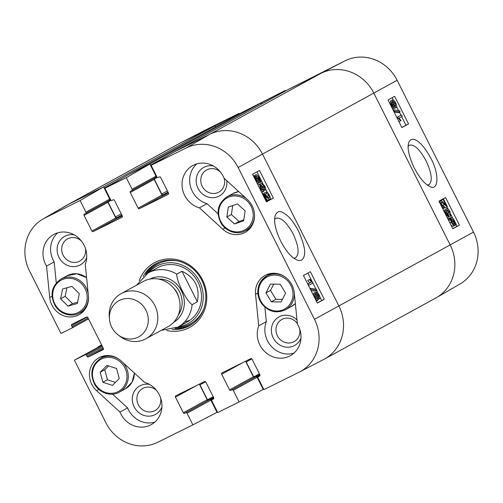 <?xml version="1.0" encoding="UTF-8"?>
<svg xmlns="http://www.w3.org/2000/svg" width="503" height="503" viewBox="0 0 503 503"><rect width="100%" height="100%" fill="white"/><g stroke="black" fill="none" stroke-linecap="round" stroke-linejoin="round"><path stroke-width="0.75" d="M443.552 199.125L447.374 206.727L444.363 204.62C442.533 202.684 441.502 201.898 441.276 202.256L441.647 204.815L443.608 206.607L444.281 208.091C443.369 208.273 442.344 207.242 441.213 205.01C440.112 202.678 439.892 201.275 440.553 200.798L440.571 200.785C440.804 200.288 441.942 201.106 443.979 203.243L445.897 205.029L443.061 199.395L443.552 199.125L441.345 200.244L443.061 199.395M445.658 207.582L447.28 206.771M447.374 206.727L445.218 207.607L441.357 204.18M442.791 208.827L444.281 208.091M441.816 201.187L441.345 200.244M444.658 210.449L445.042 209.462L446.758 208.607C447.639 208.349 448.714 209.405 449.996 211.776L450.669 216.07L448.953 216.925L448.179 215.548L449.896 214.693L449.575 211.996L447.519 210.103L448.406 213.756L447.884 213.85L445.903 211.65L446.205 213.888L447.997 215.561L448.619 217.019L445.803 214.146C444.815 212.002 444.608 210.688 445.186 210.191L446.821 211.317L446.783 208.6L445.086 209.437M448.179 215.548L448.261 213.832M446.633 214.618L448.406 213.756M446.557 214.511L447.884 213.85M447.255 217.698L448.619 217.019M450.669 216.07L449.896 214.693M454.027 222.15L454.549 221.892L454.769 222.791L450.971 219.522L451.512 218.616M451.474 218.635L454.09 220.817L454.549 221.892M454.234 224.338L451.675 222.112L450.996 220.107L454.806 223.382L454.272 224.325M453.228 224.168L454.806 223.382M453.75 224.401L454.668 223.948M448.167 219.509L449.519 218.836L449.412 218.183L450.311 218.956L450.933 217.491L449.21 218.346M447.877 218.943L449.412 218.183M449.456 218.22L450.895 217.51C451.99 217.183 453.165 218.214 454.41 220.597L456.353 224.709L455.448 223.936L454.882 225.432L453.134 226.3L451.172 225.495M454.63 225.558L456.353 224.709M454.882 225.432C453.807 225.797 452.625 224.753 451.336 222.301L450.38 219.572L449.519 218.836M454.813 225.463L453.134 226.3M448.682 220.54L450.38 219.572M393.428 106.617L391.856 105.096L391.592 102.87L393.151 104.373L393.428 106.617M395.572 106.032L393.585 104.19L393.245 101.355L395.245 103.222L395.572 106.032M394.176 108.063C393.472 108.315 392.56 107.416 391.453 105.353C390.447 103.197 390.246 101.889 390.856 101.417L392.535 102.662L392.503 99.902C393.34 99.613 394.396 100.644 395.66 103.002C396.804 105.435 397.018 106.932 396.301 107.491L394.145 105.863L394.176 108.063L392.441 108.925M390.403 101.637L390.837 100.732M392.503 99.902L390.812 100.745L392.503 99.902M396.301 107.491L394.559 108.352L393.786 108.258M396.251 107.51L394.559 108.352M394.189 110.918L393.616 109.78L399.564 110.761L400.137 111.905L393.679 111.176M393.107 110.031L393.616 109.78M394.113 112.043L398.42 112.754L400.137 111.905M402.262 116.306L399.03 118.086L401.061 120.569L400.57 120.839L397.401 117.174L401.557 114.898L402.262 116.306M398.948 121.644L400.57 120.839M397.295 118.368L397.86 118.092M396.836 117.457L397.401 117.174M396.817 117.406L401.557 114.898M452.775 228.676L456.869 226.425L456.076 224.847M452.687 218.107L450.971 214.687M448.198 209.179L447.048 206.89M443.225 199.289L443.042 198.93M401.866 127.46L405.965 125.209L401.658 116.639M400.935 115.206L399.445 112.244M398.621 110.61L396.697 106.781M393.271 99.965L392.133 97.708M408.543 123.927L401.922 127.567L388.039 99.959L394.654 96.325L408.543 123.927L405.965 125.209M459.446 225.149L452.832 228.783L438.949 201.181L445.564 197.541L459.446 225.149L456.869 226.425M408.103 146.298L409.341 145.16C414.227 144.147 419.835 149.435 426.173 161.029C431.832 173.384 432.75 181.25 428.921 184.639L427.28 184.941M414.17 167.813C419.59 177.993 424.815 184.192 429.832 186.418C437.201 191.612 440.647 176.792 431.002 158.552C419.835 137.897 410.586 135.703 408.48 143.386C407.235 148.769 409.134 156.911 414.17 167.813M436.478 297.613L460.012 283.988A40.567 37.618 -118.7 0 0 473.505 232.103L397.144 80.279A40.567 37.618 -118.7 0 0 345.209 60.744L285.981 90.653L321.071 73.262A41.202 38.203 61.3 0 1 373.817 93.099L450.179 244.923A41.202 38.203 61.3 0 1 436.478 297.613A41.202 38.203 61.3 0 1 434.454 298.7M215.177 126.322L214.951 125.863L239.088 113.351L239.334 113.841M239.088 113.351L203.998 130.742A40.567 37.618 -118.7 0 0 203.432 131.025L179.288 143.55A41.202 38.203 61.3 0 1 179.86 143.254L214.951 125.863M261.397 103.417L261.164 102.958L285.302 90.439L239.768 113.559L261.164 102.958M285.302 90.439L285.547 90.936M160.551 397.697A12.663 11.739 61.3 0 1 152.981 411.448A12.663 11.739 61.3 0 1 138.331 404.726A12.663 11.739 61.3 0 1 141.362 389.328A12.663 11.739 61.3 0 1 156.672 390.624M224.193 178.307A12.663 11.739 61.3 0 1 217.277 192.844A12.663 11.739 61.3 0 1 202.2 186.261A12.663 11.739 61.3 0 1 205.224 170.863A12.663 11.739 61.3 0 1 220.54 172.158M299.625 328.761A12.663 11.739 61.3 0 1 292.054 342.512A12.663 11.739 61.3 0 1 277.404 335.79A12.663 11.739 61.3 0 1 281.391 319.732A12.663 11.739 61.3 0 1 297.374 323.58M85.347 248.174A12.663 11.739 61.3 0 1 77.783 261.925A12.663 11.739 61.3 0 1 63.127 255.197A12.663 11.739 61.3 0 1 66.157 239.799A12.663 11.739 61.3 0 1 81.467 241.094M175.025 328.478A35.279 32.714 -118.7 0 0 190.379 325.234M156.471 263.396A35.279 32.714 -118.7 0 0 145.48 274.6M178.477 326.793A32.72 30.337 -118.7 0 0 201.263 285.459A32.72 30.337 -118.7 0 0 156.898 266.062A32.72 30.337 -118.7 0 0 148.756 272.601M182.275 324.095A30.903 28.652 -118.7 0 0 198.786 283.868A30.903 28.652 -118.7 0 0 157.728 267.684M184.834 321.624A30.903 28.652 -118.7 0 0 190.09 320.172M103.033 356.143A20.604 19.101 -118.7 0 0 101.373 357.91M112.534 394.132L127.592 407.908A23.176 21.491 -118.7 0 0 154.773 422.149M149.473 384.424A16.266 15.084 -118.7 0 0 134.955 390.347A16.266 15.084 -118.7 0 0 134.15 406.858A16.266 15.084 -118.7 0 0 148.517 416.163A16.266 15.084 -118.7 0 0 161.909 407.097M57.744 232.82A23.176 21.491 -118.7 0 0 54.167 261.906L56.279 282.912M80.147 312.64A20.604 19.101 -118.7 0 0 82.53 312.193M74.268 234.895A16.266 15.084 -118.7 0 0 59.75 240.818A16.266 15.084 -118.7 0 0 58.945 257.335A16.266 15.084 -118.7 0 0 73.319 266.634A16.266 15.084 -118.7 0 0 86.705 257.574M196.818 163.884A23.176 21.491 -118.7 0 0 190.404 186.242A23.176 21.491 -118.7 0 0 207.003 203.652L218.019 213.731M246.174 230.343A20.604 19.101 -118.7 0 0 248.557 229.89M213.341 165.959A16.266 15.084 -118.7 0 0 198.823 171.881A16.266 15.084 -118.7 0 0 198.019 188.399A16.266 15.084 -118.7 0 0 216.252 197.207A16.266 15.084 -118.7 0 0 226.778 180.665M264.88 307.17L266.339 321.624A23.176 21.491 -118.7 0 0 270.954 345.938A23.176 21.491 -118.7 0 0 293.846 353.213M269.061 273.839A20.604 19.101 -118.7 0 0 267.401 275.606M297.015 320.027A16.266 15.084 -118.7 0 0 277.235 318.047A16.266 15.084 -118.7 0 0 273.223 337.922A16.266 15.084 -118.7 0 0 287.59 347.227A16.266 15.084 -118.7 0 0 300.983 338.161M266.2 201.389L266.797 201.093L262.975 193.492L266.056 195.56C267.917 197.484 268.967 198.264 269.212 197.893L268.872 195.321L266.873 193.548L266.2 192.064C267.15 191.863 268.187 192.882 269.325 195.114C270.425 197.446 270.627 198.861 269.929 199.358L268.206 200.213L266.747 199.691M263.025 193.466L263.427 193.454M267.521 196.994L265.169 194.397L266.886 193.542M265.169 194.397L264.49 192.907L266.2 192.064M269.929 199.358C269.665 199.873 268.495 199.069 266.427 196.95L264.471 195.177L267.307 200.81L266.797 201.093M269.891 199.377L268.206 200.213M265.301 189.958L263.629 188.851L263.647 191.58C262.729 191.857 261.629 190.813 260.347 188.449L259.724 184.123L260.504 185.5L260.787 188.216L262.88 190.09L262.591 187.374L262.032 186.418L262.572 186.311L264.584 188.499L264.308 186.242L262.484 184.595L261.868 183.13L264.729 185.978C265.716 188.122 265.911 189.449 265.301 189.958L263.585 190.813M261.195 188.921L260.328 187.261M260.391 187.229L262.032 186.418M262.195 186.387L260.78 185.437L262.484 184.595M260.78 185.437L260.164 183.972L261.868 183.13M263.647 191.58L261.73 192.498M263.597 191.605L261.918 192.442M257.97 185.022L259.724 184.123M257.869 181.438L259.479 180.646L258.907 181.57M258.869 181.589L256.272 179.395L255.599 177.414L259.479 180.646M256.109 175.88L258.794 178.049L259.46 180.061L255.574 176.817L256.146 175.861M259.523 182.677C258.379 183.023 257.184 182.004 255.933 179.621L253.996 175.509L254.92 176.276L255.53 174.755C256.656 174.365 257.857 175.396 259.146 177.848L261.07 181.973L260.152 181.206L259.523 182.677L257.272 183.639M259.315 182.778L261.07 181.973M259.447 182.715L257.775 183.538M254.103 177.339L254.983 176.899M253.631 176.402L254.103 176.163M253.342 175.83L253.996 175.509M318.864 297.292L317.299 295.795L317.06 293.532L318.644 295.047L318.877 297.286M315.5 297.682L314.752 296.166M314.815 294.167L316.84 295.99L317.142 298.845L315.111 296.99L314.834 294.161M314.909 292.784L316.299 292.092C317.035 291.822 317.959 292.721 319.065 294.783C320.071 296.933 320.254 298.254 319.619 298.738L317.896 297.512L317.883 300.291C317.016 300.605 315.941 299.581 314.671 297.223C313.526 294.789 313.338 293.287 314.092 292.708L316.293 294.312L316.318 292.086L314.614 292.928M319.619 298.738L317.896 299.593M317.883 300.291L316.154 301.152M316.337 289.212L316.909 290.35L310.766 289.464L310.194 288.326L316.337 289.212M311.068 290.596L315.205 291.193L316.909 290.35M308.069 283.918L311.451 282.07L309.395 279.593L309.905 279.316L313.118 282.956L308.779 285.327L308.069 283.918L307.779 284.063M307.748 284.006L311.451 282.07M309.747 282.912L307.685 280.441L309.395 279.593M307.685 280.441L309.905 279.316M266.383 201.753L270.79 199.339L270.331 198.421M267.256 192.316L265.653 189.128M262.792 183.438L256.958 171.837M317.292 302.969L321.7 300.561L319.883 296.952M317.827 292.853L316.632 290.489M315.966 289.156L312.904 283.076M312.269 281.806L307.867 273.06M303.46 275.474L310.376 271.689L324.259 299.291L317.343 303.076L303.46 275.474M324.259 299.291L321.7 300.561M252.55 174.252L259.466 170.467L273.349 198.075L266.433 201.86L252.55 174.252M273.349 198.075L270.79 199.339M274.632 219.396L275.94 218.271C281.045 217.151 286.785 222.383 293.167 233.964C298.788 246.325 299.574 254.273 295.525 257.8L293.802 258.152M298.581 231.198C291.916 218.924 288.081 215.63 282.592 212.411C279.165 210.55 276.644 211.757 275.04 216.026C273.689 221.892 275.556 230.223 280.636 241.019C287.791 254.474 293.507 258.504 296.669 259.831C300.316 261.403 302.787 260.296 304.089 256.505C305.736 251.67 303.906 243.232 298.581 231.198M299.568 371.975L323.712 359.45A41.202 38.203 -118.7 0 0 338.865 305.969L262.503 154.138A41.202 38.203 -118.7 0 0 209.757 134.301L174.667 151.699L151.101 165.342L186.185 147.951A40.567 37.618 61.3 0 1 238.12 167.48L314.482 319.311A40.567 37.618 61.3 0 1 299.568 371.975A40.567 37.618 61.3 0 1 299.002 372.258L263.912 389.649L258.064 378.023A1.031 0.956 -118.7 0 1 258.46 376.684L259.529 376.15A1.031 0.956 61.3 0 0 259.919 374.804L252.053 359.161A1.031 0.956 61.3 0 0 250.733 358.67L222.068 372.88A1.031 0.956 61.3 0 0 221.672 374.226L229.538 389.869A1.031 0.956 61.3 0 0 230.858 390.359L231.927 389.831A1.031 0.956 -118.7 0 1 233.247 390.328L239.095 401.954L217.698 412.561L211.851 400.935A1.031 0.956 -118.7 0 1 212.247 399.589L213.316 399.061A1.031 0.956 61.3 0 0 213.706 397.716L205.84 382.073A1.031 0.956 61.3 0 0 204.52 381.576L175.849 395.786A1.031 0.956 61.3 0 0 175.459 397.131L183.325 412.774A1.031 0.956 61.3 0 0 184.645 413.271L185.714 412.743A1.031 0.956 -118.7 0 1 187.034 413.233L192.882 424.865L157.791 442.256A40.567 37.618 61.3 0 1 105.856 422.721L74.387 360.154L101.813 345.303M199.351 384.135L207.179 399.696A1.031 0.956 -118.7 0 0 208.5 400.187L209.569 399.659A1.031 0.956 61.3 0 1 210.883 400.155L217.019 412.347L192.882 424.865M44.974 217.95L68.546 204.3L179.86 143.254A41.202 38.203 61.3 0 0 178.559 143.933L67.245 204.979A41.202 38.203 61.3 0 1 68.546 204.3A41.202 38.203 -118.7 0 0 66.522 205.387L42.988 219.012A40.567 37.618 61.3 0 1 44.974 217.95L80.065 200.552L103.631 186.909L68.546 204.3L102.775 187.33L214.096 126.291L179.86 143.254L203.998 130.742M103.631 186.909L109.767 199.1A1.031 0.956 61.3 0 1 109.371 200.446L85.585 213.492M108.032 201.181A1.031 0.956 -118.7 0 0 107.912 202.319L115.778 217.962A1.031 0.956 -118.7 0 0 117.098 218.459L122.26 215.894M149.85 163.997L128.454 174.604L104.882 188.254L126.278 177.647L149.85 163.997L155.98 176.188A1.031 0.956 61.3 0 1 155.584 177.534L131.799 190.58M154.251 178.269A1.031 0.956 -118.7 0 0 154.125 179.408L161.991 195.051A1.031 0.956 -118.7 0 0 163.312 195.548L168.48 192.989M245.571 361.229L253.393 376.785A1.031 0.956 -118.7 0 0 254.713 377.281L255.782 376.753A1.031 0.956 61.3 0 1 257.102 377.25L263.232 389.441L239.095 401.954M199.389 207.827A23.176 21.491 61.3 0 1 182.319 188.128A23.176 21.491 61.3 0 1 192.781 165.55A23.176 21.491 61.3 0 1 223.998 178.125L247.407 199.534A20.604 19.101 61.3 0 1 245.011 232.449A20.604 19.101 61.3 0 1 222.804 229.236L199.389 207.827L207.003 203.652M46.553 266.081A23.176 21.491 61.3 0 1 53.708 234.486A23.176 21.491 61.3 0 1 79.015 238.403A23.176 21.491 61.3 0 1 85.252 264.408L88.427 295.846A20.604 19.101 61.3 0 1 78.977 314.752A20.604 19.101 61.3 0 1 49.722 297.524L46.553 266.081L54.167 261.906M96.57 390.674A20.604 19.101 61.3 0 1 98.965 357.759A20.604 19.101 61.3 0 1 121.179 360.965L144.587 382.374A23.176 21.491 61.3 0 1 161.658 402.079A23.176 21.491 61.3 0 1 151.202 424.658A23.176 21.491 61.3 0 1 119.984 412.083L96.57 390.674L98.814 389.441M119.984 412.083L127.592 407.908M258.724 325.799L255.555 294.356A20.604 19.101 61.3 0 1 264.999 275.455A20.604 19.101 61.3 0 1 294.255 292.683L297.424 324.127A23.176 21.491 61.3 0 1 290.269 355.722A23.176 21.491 61.3 0 1 264.962 351.804A23.176 21.491 61.3 0 1 258.724 325.799L266.339 321.624M143.166 276.436A35.279 32.714 61.3 0 1 155.534 263.893A35.279 32.714 61.3 0 1 201.181 279.096A35.279 32.714 61.3 0 1 189.461 325.762A35.279 32.714 61.3 0 1 172.233 329.44M166.543 330.446A36.826 34.147 -118.7 0 0 205.934 305.239A36.826 34.147 -118.7 0 0 181.69 261.032A36.826 34.147 -118.7 0 0 139.262 280.699M151.101 165.342L156.949 176.968A1.031 0.956 -118.7 0 0 158.263 177.465L159.332 176.937A1.031 0.956 61.3 0 1 160.652 177.433L168.518 193.077A1.031 0.956 61.3 0 1 168.128 194.416L139.457 208.632A1.031 0.956 61.3 0 1 138.136 208.135L130.271 192.492A1.031 0.956 61.3 0 1 130.667 191.146L131.736 190.618A1.031 0.956 -118.7 0 0 132.126 189.273L126.278 177.647M104.882 188.254L110.729 199.88A1.031 0.956 -118.7 0 0 112.05 200.376L113.118 199.842A1.031 0.956 61.3 0 1 114.439 200.339L122.304 215.982A1.031 0.956 61.3 0 1 121.915 217.327L93.244 231.537A1.031 0.956 61.3 0 1 91.923 231.04L84.058 215.397A1.031 0.956 61.3 0 1 84.447 214.058L85.516 213.524A1.031 0.956 -118.7 0 0 85.912 212.178L80.065 200.552M71.841 328.075L88.541 318.915L71.81 328.088A1.031 0.956 -118.7 0 1 71.778 328.107L60.964 333.47L29.495 270.897A40.567 37.618 61.3 0 1 42.988 219.012M71.81 328.088A1.031 0.956 -118.7 0 0 72.174 326.761L71.596 325.611A1.031 0.956 61.3 0 1 71.986 324.272L86.535 317.06A1.031 0.956 61.3 0 1 87.855 317.55L103.36 348.378A1.031 0.956 61.3 0 1 102.964 349.723L88.415 356.935A1.031 0.956 61.3 0 1 87.094 356.438L86.516 355.288A1.031 0.956 -118.7 0 0 85.202 354.791L74.387 360.154M271.312 301.806L265.942 292.916L270.432 284.076L280.228 284.233L285.597 293.123L281.108 301.963L271.312 301.806L275.877 299.304L282.409 299.404M273.701 284.126L270.513 290.407L275.877 299.304M265.942 292.916L270.513 290.407M232.732 205.557L231.38 214.555L239.095 221.465L243.798 219.842M226.815 217.057L228.312 207.085L237.435 203.929L245.15 210.839L243.653 220.817L234.53 223.967L226.815 217.057L231.38 214.555M234.53 223.967L239.095 221.465M66.937 287.773L65.164 296.298L72.514 303.63L77.531 302.228M60.593 298.801L62.642 288.967L71.948 286.37L79.304 293.702L77.261 303.535L67.949 306.132L60.593 298.801L65.164 296.298M67.949 306.132L72.514 303.63M108.604 365.914L104.762 369.743L107.453 379.79L115.426 382.374M100.191 372.245L107.051 365.411L116.57 368.504L119.268 378.545L112.408 385.386L102.889 382.293L100.191 372.245L104.762 369.743M102.889 382.293L107.453 379.79M215.686 126.813A1.289 1.195 -118.7 0 0 214.096 126.291M129.265 174.201A1.289 1.195 61.3 0 1 129.309 174.183L240.623 113.137A1.289 1.195 -118.7 0 0 240.541 113.181M240.623 113.137L260.309 103.379L148.995 164.424L129.309 174.183L240.585 113.156M261.9 103.901A1.289 1.195 -118.7 0 0 260.309 103.379M175.484 151.296A1.289 1.195 61.3 0 1 175.522 151.271L286.836 90.226A1.289 1.195 -118.7 0 0 286.76 90.27M286.836 90.226L321.071 73.262A41.202 38.203 61.3 0 1 373.817 93.099L450.179 244.923A41.202 38.203 61.3 0 1 435.755 298.021L324.441 359.067A41.202 38.203 61.3 0 1 323.14 359.746M263.107 388.052L262.868 388.184A1.289 1.195 61.3 0 1 263 388.976M216.894 410.957L216.655 411.089A1.289 1.195 61.3 0 1 216.787 411.888M216.655 411.089L210.983 399.822A0.773 0.717 -118.7 0 0 209.996 399.445L208.5 400.187A0.773 0.717 61.3 0 1 207.506 399.816L199.987 384.864A1.289 1.195 61.3 0 1 199.898 383.864M98.142 347.12A1.289 1.195 61.3 0 1 98.67 346.573L101.631 344.945L98.626 346.592M103.863 187.368A1.289 1.195 61.3 0 1 104.423 187.952L122.877 177.836M150.076 164.462A1.289 1.195 61.3 0 1 150.642 165.041L169.09 154.924M262.868 388.184L257.196 376.91A0.773 0.717 -118.7 0 0 256.209 376.54L254.713 377.281A0.773 0.717 61.3 0 1 253.726 376.91L246.2 361.959A1.289 1.195 61.3 0 1 246.118 360.959M101.694 345.071L98.67 346.573M168.128 192.297L163.393 194.648A1.289 1.195 61.3 0 1 161.74 194.026L154.22 179.074A0.773 0.717 61.3 0 1 154.295 178.244M131.767 190.599L156.012 177.326A0.773 0.717 -118.7 0 0 156.307 176.314L150.642 165.041M121.915 215.209L117.174 217.554A1.289 1.195 61.3 0 1 115.527 216.938L108.007 201.986A0.773 0.717 61.3 0 1 108.076 201.156M109.39 200.439L109.799 200.232A0.773 0.717 -118.7 0 0 110.094 199.226L104.423 187.952M286.798 90.251L175.503 151.284L209.757 134.301A41.202 38.203 61.3 0 1 262.503 154.138L338.865 305.969A41.202 38.203 61.3 0 1 324.441 359.067M181.985 271.28C195.001 277.423 200.112 287.597 197.339 301.8L192.096 304.673C186.362 300.825 176.528 281.271 176.742 274.154L181.985 271.28L197.339 301.8M111.735 327.246A20.604 19.101 61.3 0 1 109.459 319.191A20.604 19.101 61.3 0 1 131.547 298.908A20.604 19.101 61.3 0 1 147.039 327.157A20.604 19.101 61.3 0 1 118.06 334.879A20.604 19.101 61.3 0 1 111.735 327.246M109.459 319.191L109.264 316.752A25.754 23.88 61.3 0 1 121.116 293.633A25.754 23.88 61.3 0 1 154.434 304.73A25.754 23.88 61.3 0 1 145.883 338.789A25.754 23.88 61.3 0 1 120.016 336.356L118.06 334.879M121.116 293.633L143.355 281.435A25.754 23.88 61.3 0 1 176.672 292.532A25.754 23.88 61.3 0 1 168.121 326.598L145.883 338.789M442.646 205.476L444.363 204.62M447.871 212.838L449.575 211.996M446.425 214.291L447.777 213.624M443.822 210.87L443.483 211.034M453.065 221.326L454.09 220.817M449.688 218.421L450.437 218.051M449.921 223.005L451.336 222.301M391.824 105.033L393.151 104.373M393.528 104.071L395.245 103.222M390.888 105.63L391.453 105.353M392.522 108.881L394.138 108.082M238.12 167.48L397.144 80.279M314.482 319.311L473.505 232.103M186.185 147.951L209.757 134.301L321.071 73.262L345.209 60.744M159.457 262.088A35.053 32.5 -118.7 0 0 157.797 262.912A35.053 32.5 -118.7 0 0 145.92 274.298M175.516 328.27A35.053 32.5 -118.7 0 0 193.095 323.416M178.093 261.057A34.041 31.563 -118.7 0 0 158.017 263.943A34.041 31.563 -118.7 0 0 147.624 273.23M177.339 327.409A34.041 31.563 -118.7 0 0 203.979 308.257M267.162 196.164L268.872 195.321M265.578 197.371L266.427 196.95M260.881 188.223L262.591 187.374M262.893 186.946L264.308 186.242M264.056 190.574L265.27 189.977M259.818 188.707L260.347 188.449M257.699 178.59L258.794 178.049M255.386 179.892L255.933 179.621M254.675 178.477L255.304 178.163M317.267 295.733L318.644 295.047M315.136 296.833L316.84 295.99M318.298 299.398L319.587 298.757M316.33 301.064L317.833 300.316M222.804 229.236L225.042 228.01M49.722 297.524L52.004 296.273M255.555 294.356L257.838 293.104M197.27 385.166L175.459 397.131M210.883 400.155L187.034 413.233M209.569 399.659L185.714 412.743M213.555 397.414L184.645 413.271M207.179 399.696L183.325 412.774M117.098 218.459L93.244 231.537M115.778 217.962L91.923 231.04M107.912 202.319L84.058 215.397M109.767 199.1L85.912 212.178M243.49 362.261L221.672 374.226M257.102 377.25L233.247 390.328M255.782 376.753L231.927 389.831M259.774 374.509L230.858 390.359M253.393 376.785L229.538 389.869M163.312 195.548L139.457 208.632M161.991 195.051L138.136 208.135M154.125 179.408L130.271 192.492M155.98 176.188L132.126 189.273M103.461 348.686L88.415 356.935M103.021 347.705L87.094 356.438M102.442 346.554L86.516 355.288M101.958 345.599L85.202 354.791M88.094 318.034L72.174 326.761M87.264 317.022L71.596 325.611M260.365 283.881A18.284 16.951 61.3 0 1 290.237 284.252A18.284 16.951 61.3 0 1 276.644 311.043A18.284 16.951 61.3 0 1 260.365 283.881M285.358 277.153A19.315 17.907 -118.7 0 0 266.804 275.933L259.787 283.227C256.593 290.262 257.266 297.135 261.805 303.843C268.602 311.803 276.455 313.79 285.377 309.804A19.315 17.907 -118.7 0 0 294.312 293.262M271.444 273.387L266.804 275.933A19.315 17.907 -118.7 0 0 259.837 283.176M291.463 306.465L295.349 303.529A19.315 17.907 61.3 0 1 291.463 306.465L285.377 309.804M246.721 200.609A18.284 16.951 61.3 0 1 242.257 231.047A18.284 16.951 61.3 0 1 218.874 210.109A18.284 16.951 61.3 0 1 246.721 200.609M246.495 198.698A19.315 17.907 -118.7 0 0 227.004 196.799C217.447 203.64 215.58 212.656 221.408 223.848C227.997 233.474 239.547 234.574 245.577 230.67A19.315 17.907 -118.7 0 0 254.524 214.372M233.09 193.46A19.315 17.907 61.3 0 1 238.711 191.58L233.09 193.46L227.004 196.799M81.436 283.61A18.284 16.951 61.3 0 1 75.305 313.633A18.284 16.951 61.3 0 1 53.016 291.419A18.284 16.951 61.3 0 1 81.436 283.61M88.245 294.079A19.315 17.907 -118.7 0 0 82.423 282.717A19.315 17.907 -118.7 0 0 60.97 279.102C51.413 285.943 49.552 294.959 55.374 306.151C61.963 315.771 73.52 316.877 79.543 312.973A19.315 17.907 -118.7 0 0 88.49 296.676M60.97 279.102L67.062 275.763A19.315 17.907 61.3 0 1 86.591 277.687M126.335 371.56A18.284 16.951 61.3 0 1 105.498 392.478A18.284 16.951 61.3 0 1 97.331 362.034A18.284 16.951 61.3 0 1 126.335 371.56M119.324 359.456A19.315 17.907 -118.7 0 0 100.77 358.237C91.213 365.077 89.352 374.094 95.174 385.285C101.763 394.905 113.32 396.012 119.343 392.107A19.315 17.907 -118.7 0 0 127.605 371.157A19.315 17.907 -118.7 0 0 122.826 362.474M134.389 373.05A19.315 17.907 61.3 0 1 125.436 388.769L132.006 382.299L134.446 373.107M263.214 389.404L263.666 389.159L263.214 389.404M217 412.315L217.453 412.064L217 412.315M210.983 399.822L213.825 398.263M256.209 376.54L259.8 374.572M257.196 376.91L260.038 375.351M253.726 376.91L259.41 373.792M246.2 361.959L251.84 358.865M209.996 399.445L213.586 397.477M207.506 399.816L213.197 396.697M199.987 384.864L205.62 381.777M163.393 194.648L168.033 192.102M154.22 179.074L157.307 177.383M161.74 194.026L167.43 190.907M117.174 217.554L121.814 215.014M108.007 201.986L111.094 200.295M115.527 216.938L121.217 213.819M192.096 304.673A30.903 28.652 61.3 0 1 177.88 327.113L187.185 322.014M157.47 267.822L148.165 272.922A30.903 28.652 61.3 0 1 176.742 274.154M149.756 279.115A24.722 22.924 61.3 0 1 181.093 290.112A24.722 22.924 61.3 0 1 173.516 322.448M172.957 287.301A20.346 18.863 61.3 0 1 179.087 298.486M158.69 279.115A22.402 20.774 61.3 0 1 179.206 291.143A22.402 20.774 61.3 0 1 178.32 314.909M447.33 206.752L445.608 207.607M109.403 200.427L85.554 213.511M245.577 230.67L250.217 228.123M79.543 312.973L84.19 310.426M67.062 275.763L76.909 273.758L86.585 277.606M119.343 392.107L125.436 388.769M100.77 358.237L105.416 355.69M148.165 272.922L136.533 285.176M161.293 330.339L177.88 327.113"/></g></svg>
